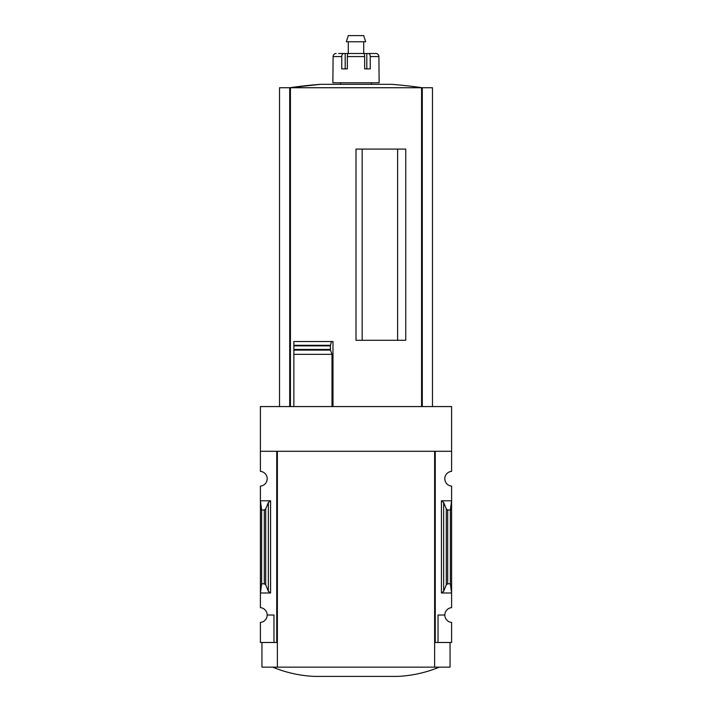 <?xml version="1.0" encoding="UTF-8"?>
<svg xmlns="http://www.w3.org/2000/svg" width="712" height="712" viewBox="0 0 712 712"><rect width="100%" height="100%" fill="white"/><g stroke="black" fill="none" stroke-linecap="round" stroke-linejoin="round"><path stroke-width="1.07" d="M434.632 642.482L435.255 642.482L435.255 451.283L451.595 451.283L451.595 406.57L260.405 406.57L260.405 471.362A7.405 7.405 0 0 1 267.187 478.731A7.405 7.405 0 0 1 260.405 486.109L260.405 607.656A7.405 7.405 0 0 1 267.187 615.034L273.969 615.034L273.969 642.482L277.368 642.482M451.595 451.283L451.595 471.362A7.405 7.405 0 0 0 444.813 478.731A7.405 7.405 0 0 0 451.595 486.109L451.595 607.656A7.405 7.405 0 0 0 444.813 615.034A7.405 7.405 0 0 0 451.595 622.413L451.595 642.482L438.031 642.482L438.031 615.034L444.813 615.034M273.969 642.482L260.405 642.482L260.405 622.413A7.405 7.405 0 0 0 267.187 615.034M397.634 340.274L397.634 149.084M362.168 340.274L362.168 149.084M432.478 406.57L432.478 87.745L279.522 87.745L279.522 406.57M293.86 406.57L293.86 350.099L293.86 354.345L332.006 354.345L330.484 350.099L330.404 345.738L330.404 349.601M330.484 350.099L293.86 350.099L293.86 341.538L293.86 345.311L330.466 345.311L331.445 341.538L332.985 341.538L332.985 406.57M356 340.274L405.751 340.274L405.751 149.084L356 149.084L356 340.274M332.006 406.57L332.006 354.345M270.578 500.785L260.405 500.785L261.633 509.97L264.312 509.97L265.701 508.938L268.362 502.432L270.578 500.785L270.578 592.989L260.405 592.989L261.633 583.796L261.633 509.97M270.578 592.989L268.362 591.334L265.701 584.828L264.312 583.796L261.633 583.796M276.745 642.482L276.745 451.283L260.405 451.283M435.255 642.482L438.031 642.482M443.638 591.334L446.299 584.828L447.688 583.796L450.367 583.796L451.595 592.989L441.422 592.989L443.638 591.334L443.638 502.432L441.422 500.785L451.595 500.785L450.367 509.97L447.688 509.97L446.299 508.938L443.638 502.432M450.367 583.796L450.367 509.97M450.055 642.482L450.055 667.153L261.945 667.153L261.945 642.482M277.368 667.153L277.368 451.283L434.632 451.283L434.632 667.153M272.74 667.153C286.082 672.653 299.957 675.732 314.366 676.4L397.634 676.4C412.043 675.732 425.918 672.653 439.26 667.153M293.86 341.538L331.445 341.538M422.296 406.57L422.296 87.745A462.56 462.56 0 0 0 391.404 84.319L320.596 84.319A462.56 462.56 0 0 0 289.677 87.745L320.596 84.319M289.704 406.57L289.704 87.745M347.34 68.904L347.34 56.568A3.079 1.157 -90 0 1 348.488 53.489L363.512 53.489A3.079 1.157 90 0 1 364.66 56.568L364.66 68.904L366.805 68.904L366.805 53.489L375.847 53.489A3.079 3.053 90 0 1 378.9 56.568L379.131 82.779L332.869 82.779L333.1 56.568A3.079 3.053 -90 0 1 336.153 53.489A3.079 3.053 -90 0 0 333.1 56.568L341.76 56.568L341.76 68.904L347.34 68.904L345.195 68.904L345.195 53.489L340.745 53.489M364.66 68.904L370.24 68.904L370.24 56.568A3.079 1.896 -90 0 0 368.344 53.489M338.618 53.489L343.656 53.489A3.079 1.896 90 0 0 341.76 56.568M349.601 53.489L362.399 53.489M345.195 53.489L349.423 53.489M362.577 53.489L366.805 53.489M373.382 53.489L375.847 53.489M340.585 84.319L340.585 82.779M348.293 53.489L348.293 41.768M346.335 41.768L365.665 41.768L363.707 35.6L348.293 35.6L346.335 41.768M421.575 406.57L421.575 87.745M290.425 406.57L290.425 87.745M264.312 583.796L264.312 509.97M441.422 592.989L441.422 500.785M447.688 583.796L447.688 509.97M446.299 584.828L446.299 508.938M268.362 591.334L268.362 502.432M265.701 584.828L265.701 508.938M293.86 349.458L330.332 349.458M293.86 345.881L330.332 345.881M347.34 56.568L364.66 56.568M370.24 56.568L378.9 56.568M371.415 84.319L371.415 82.779M363.707 53.489L363.707 41.768"/></g></svg>

